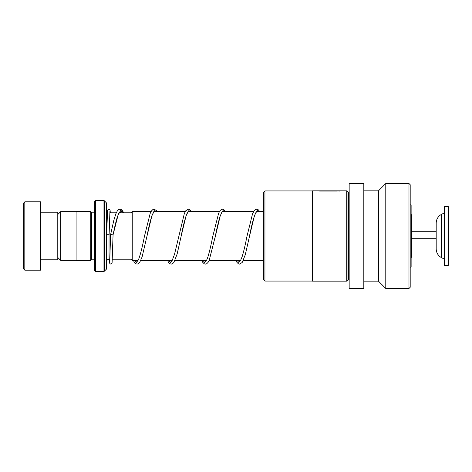 <?xml version="1.0" encoding="UTF-8"?>
<svg xmlns="http://www.w3.org/2000/svg" width="472" height="472" viewBox="0 0 472 472"><rect width="100%" height="100%" fill="white"/><g stroke="black" fill="none" stroke-linecap="round" stroke-linejoin="round"><path stroke-width="0.71" d="M57.779 257.482L60.658 260.367L60.658 211.633L76.092 211.633M411.779 253.423L411.779 236L411.779 255.553L411.13 257.983M131.021 259.216L131.021 212.783L132.243 211.562L132.243 260.438L131.021 259.216M94.4 212.783L94.158 259.193L91.468 259.193L91.468 212.807L90.736 211.586L76.092 211.586L76.092 260.414L90.736 260.414L90.736 211.586M106.465 202.901L106.607 268.757L106.465 202.901L104.306 200.742L104.306 271.258L103.964 271.4L103.964 200.6L95.621 200.6L95.621 271.4L94.4 270.179L94.4 201.821L95.621 200.6M411.13 214.017L411.779 216.447L411.779 236L411.779 218.577M23.6 268.957L23.6 203.043L24.821 201.821L24.821 270.179L23.6 268.957M40.692 212.199L57.779 212.199L57.779 259.801L40.692 259.801M24.821 201.821L40.692 201.821L40.692 270.179L24.821 270.179M264.94 281.07L263.718 279.849L263.718 192.151L264.94 190.93L264.94 281.07L312.446 281.07L312.446 190.93L264.94 190.93M347.941 279.943L347.941 192.057L348.678 192.057L348.678 279.943L347.941 279.943L346.725 281.164L312.541 281.164L312.446 190.93M312.541 190.835L346.725 190.835L346.725 281.164M339.285 191.148L337.905 190.835L317.52 190.918M363.812 226.684L363.812 183.508L349.162 183.508L349.162 288.492L363.812 288.492L363.812 226.684M408.976 288.492L408.976 183.508L410.197 184.729L410.197 287.271L408.976 288.492L385.783 288.492L378.461 281.164L378.461 190.835L363.812 190.835M385.783 288.492L385.783 183.508L378.461 190.835M337.268 191.083L319.65 191.083M410.197 204.872L411.13 204.872L411.13 267.128L410.197 267.128M109.705 262.391L110.619 234.56L113.062 234.838L118.325 214.064L120.95 210.429L123.581 212.807M106.666 234.702L109.109 234.702L106.666 234.702L107.545 210.406L108.159 209.373L109.498 209.373L110.118 210.447L110.324 212.807M441.456 257.618L441.456 214.382C438.093 216.294 436.334 219.185 436.193 223.049L436.193 248.95C436.334 252.815 438.093 255.706 441.456 257.618L444.494 259.193M444.494 247.222L444.494 265.299L448.4 265.299L448.4 206.701L444.494 206.701L444.494 247.222M411.779 242.986L436.193 242.986M411.779 238.702L436.193 238.702M411.779 231.711L436.193 231.711M411.779 229.014L436.193 229.014M411.779 250.892L411.779 247.818M120.608 210.571L122.331 212.807L120.608 210.571M134.703 260.438L136.449 262.709L134.703 260.438M154.787 210.571L155.79 211.562L154.787 210.571M168.882 260.438L170.628 262.709L168.882 260.438M188.965 210.571L189.968 211.562L188.965 210.571M203.066 260.438L204.807 262.709L203.066 260.438M223.144 210.571L224.147 211.562L223.144 210.571M237.245 260.438L238.985 262.709L237.245 260.438M257.328 210.571L258.332 211.562L257.328 210.571M109.917 259.193L109.05 259.193L109.05 234.726M154.179 211.615L153.3 212.63L151.772 216.182C150.137 221.421 148.497 228.271 146.845 236.743L151.943 215.551L154.492 210.772L157.04 211.562M188.357 211.615L187.042 213.444C185.071 218.265 183.065 226.035 181.024 236.761L186.121 215.556L188.67 210.772L191.219 211.562M214.784 238.785L220.306 215.545L222.855 210.772L225.398 211.562M256.715 211.615L255.724 212.819C253.67 217.309 251.552 225.292 249.381 236.767L254.479 215.556L257.028 210.772L259.582 211.562M76.092 260.367L60.658 260.367M131.021 259.193L112.365 259.193M263.718 260.438L243.328 260.438M240.596 260.438L209.149 260.438M206.417 260.438L174.97 260.438M172.239 260.438L140.792 260.438M138.06 260.438L132.243 260.438M107.374 212.14L106.607 210.364M91.468 259.193L90.736 260.414M106.465 269.099L104.306 271.258M103.964 271.4L95.621 271.4M103.964 200.6L104.306 200.742M94.158 212.807L91.468 212.807M109.05 259.193C107.563 259.34 106.755 260.149 106.607 261.635M263.718 211.562L256.32 211.562M253.623 211.562L222.141 211.562M219.445 211.562L187.962 211.562M185.266 211.562L153.783 211.562M151.087 211.562L132.243 211.562M131.021 212.807L119.015 212.807M116.283 212.807L109.781 212.807M57.779 214.518L60.658 211.633M337.905 190.835L319.019 190.835M347.941 192.057L346.725 190.835M348.678 279.943L349.162 280.433M408.976 183.508L385.783 183.508M378.461 281.164L363.812 281.164M348.678 192.057L349.162 191.567M109.244 259.193L109.817 263.618L110.796 264.108L111.48 263.901L112.094 262.875L113.062 234.838C114.578 227.185 116.077 220.984 117.569 216.241L119.965 211.615M119.982 211.621L120.95 212.807M157.235 211.562L156.739 210.789L154.167 209.173L152.881 209.538L151.536 210.86L150.179 213.462L144.403 236.466C142.509 246.319 140.638 253.8 138.792 258.898L137.087 261.665L136.083 260.438M191.414 211.562L189.638 209.544L188.346 209.179L185.773 210.772L184.357 213.456L174.546 254.184L172.109 260.662L171.271 261.665M171.253 261.659L170.262 260.438M225.592 211.562L223.811 209.544L222.524 209.173L221.238 209.538L219.893 210.854L218.636 213.22L212.766 236.442C210.176 249.257 207.928 258.314 206.347 260.568L205.414 261.665L204.441 260.438M222.536 211.615L221.604 212.719L219.993 216.583C218.406 221.81 216.813 228.525 215.208 236.72L209.232 260.261L208.069 262.402L206.724 263.736L205.385 264.102L204.146 263.742L202.742 262.338L201.709 260.438M259.777 211.562L258.042 209.574L256.709 209.179L255.417 209.538L254.072 210.86L252.496 214.011L246.939 236.484C245.328 244.732 243.723 251.476 242.13 256.721L240.519 260.573L239.628 261.665M239.611 261.659L238.625 260.438M109.109 234.702L109.929 210.89M133.352 260.438L134.449 262.426L135.788 263.742L137.075 264.108L138.367 263.736L139.712 262.402L142.096 256.939L146.845 236.743M167.53 260.438L168.622 262.42L169.967 263.742L171.259 264.102L172.593 263.706L173.891 262.408L177.124 254.048L181.024 236.761M235.894 260.438L236.985 262.42L238.325 263.742L239.617 264.108L242.189 262.491L245.292 254.727L249.381 236.767M110.619 234.56L113.84 220.253L115.929 213.633L117.321 210.907L118.714 209.527L119.959 209.173L121.245 209.527L122.649 210.913L123.688 212.807M441.456 214.382L444.494 212.807"/></g></svg>
